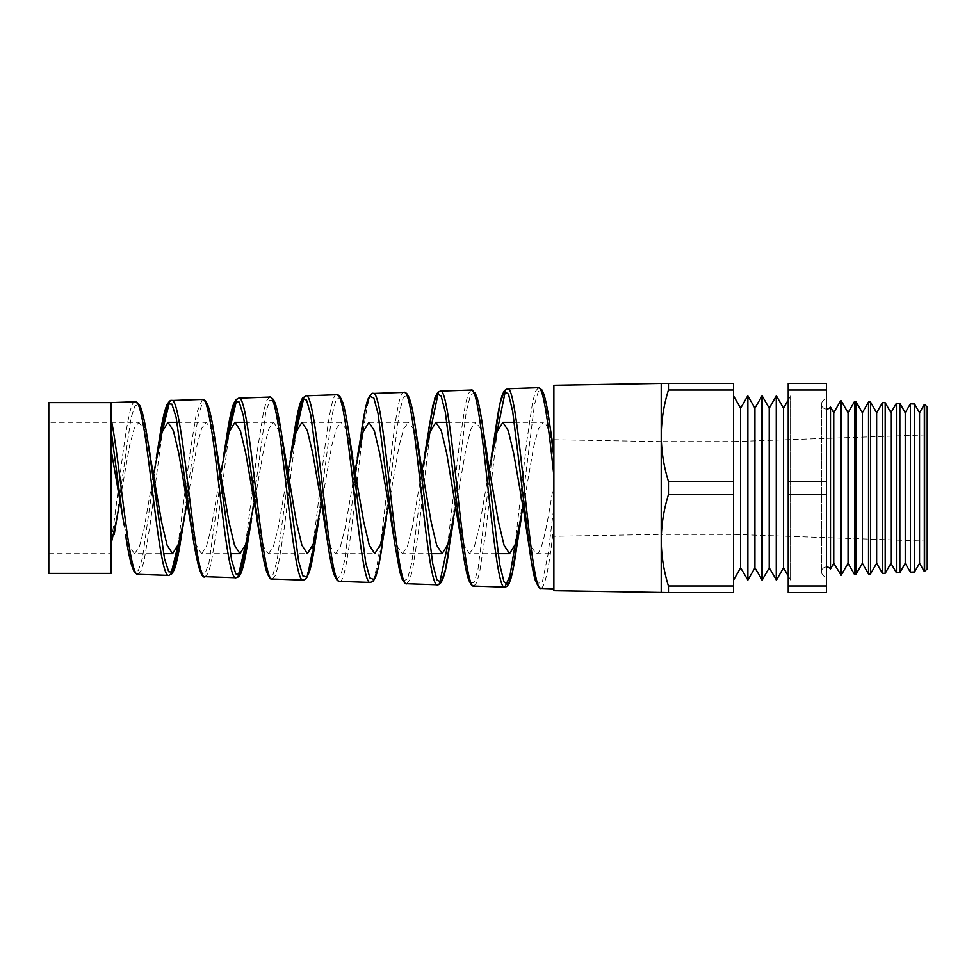 <?xml version="1.0" encoding="UTF-8"?>
<svg xmlns="http://www.w3.org/2000/svg" width="976" height="976" viewBox="0 0 976 976"><rect width="100%" height="100%" fill="white"/><g stroke="black" fill="none" stroke-linecap="round" stroke-linejoin="round"><path stroke-width="0.73" stroke-dasharray="4.88 3.66" d="M830.503 568.959L830.503 407.041M48.8 422.34L48.8 553.66L48.8 422.34L138.897 422.34L134.298 428.293L129.698 445.044L120.487 497.54M135.237 401.758C127.197 398.452 119.145 491.184 111.02 542.619L111.02 418.484M48.8 553.66L111.02 553.66M177.156 422.34L206.29 422.34L201.654 428.391L197.006 445.434L187.734 498.382M124.184 525.344L129.332 546.145L134.481 553.66L163.468 553.66M134.481 553.66L139.226 547.268L143.984 529.285L153.488 474.238M244.659 422.34L273.683 422.34L269.01 428.464L264.337 445.739L254.98 499.261M189.747 517.805L195.603 543.998L201.459 553.66L230.324 553.66M201.459 553.66L206.265 547.109L211.072 528.76L220.661 472.982M301.926 422.34L341.075 422.34L336.366 428.574L331.657 446.069L322.226 500.139M258.506 527.186L263.471 546.658L268.437 553.66L307.379 553.66M268.437 553.66L273.292 546.975L278.136 528.297L287.847 471.75M368.904 422.34L408.468 422.34L403.722 428.671L398.964 446.459L389.473 501.03M325.667 528.077L330.547 546.926L335.415 553.66L374.772 553.66M335.415 553.66L340.319 546.841L345.223 527.748L355.032 470.517M447.045 422.34L475.861 422.34L471.079 428.757L466.296 446.764L456.719 501.932M392.828 528.955L397.61 547.158L402.393 553.66L431.038 553.66M402.393 553.66L407.346 546.682L412.299 527.272L422.218 469.285M514.462 422.34L543.254 422.34L538.423 428.879L533.604 447.142L523.953 502.835M457.671 517.939L463.515 544.01L469.371 553.66L495.759 553.66M469.371 553.66L474.373 546.56L479.387 526.747L489.403 468.065M527.15 530.688L531.749 547.646L536.349 553.66C542.192 554.71 548.036 519.805 553.88 483.083L553.88 452.059C550.342 432.905 546.792 422.998 543.254 422.34M536.349 553.66L553.88 553.66M216.318 448.997L211.304 429.379L206.29 422.34M285.358 457.512L279.526 431.831L273.683 422.34M350.738 447.252L345.907 428.903L341.075 422.34M417.96 446.398L413.202 428.647L408.468 422.34M485.17 445.556L480.509 428.427L475.861 422.34M553.88 451.693L553.88 588.87L553.88 506.788L548.073 554.258L542.253 582.538L536.434 583.392L530.578 556.54M111.02 573.4L111.02 402.6M137.982 574.339L141.044 570.936L144.094 560.81L150.194 524.075L162.345 431.282M169.421 402.319L171.569 400.489M202.447 399.404L196.347 413.556L190.235 451.229L177.974 545.572M171.056 573.607L168.836 575.413M205.155 576.682L208.181 573.266L211.206 563.054L217.233 526.052L229.25 431.502M236.619 399.977L238.742 398.135M269.62 397.061L266.607 400.746L263.593 411.299L257.554 449.18L245.44 545.352M238.217 575.962L236.021 577.768M272.328 579.036L275.33 575.584L278.306 565.336L284.284 527.992L296.192 431.624M303.829 397.622L305.915 395.792M336.805 394.719C325.679 389.192 314.479 586.051 303.219 580.11M339.502 581.379C350.774 587.43 361.974 387.814 373.1 393.45M404.003 392.364C392.864 386.728 381.677 588.552 370.404 582.465M406.687 583.733L409.627 580.22L412.567 569.764L418.448 531.615L430.148 431.599M438.236 392.913L440.274 391.095M471.188 390.022L468.26 393.767L465.332 404.54L459.44 443.58L447.655 545.242M439.7 583.001L437.59 584.807M473.86 586.076L476.788 582.526L479.704 571.96L485.536 533.408L497.162 431.49M505.446 390.571L507.447 388.753M538.374 387.667L535.458 391.474L532.554 402.38L526.723 441.786L515.011 545.34M927.2 434.857L927.2 541.143L927.2 434.857L733.586 441.616L733.586 534.384L733.586 441.616L661.216 441.616L661.216 534.384L553.88 536.263L553.88 439.737L553.88 536.263M927.2 541.143L733.586 534.384L661.216 534.384L661.216 441.616L553.88 439.737M553.88 385.252L553.88 590.748M668.462 586.003C663.778 570.997 661.362 555.759 661.216 540.314C661.362 524.807 663.778 509.582 668.462 494.612L668.462 481.388C663.778 466.369 661.362 451.144 661.216 435.686C661.362 420.192 663.778 404.955 668.462 389.997L668.462 383.385L661.216 383.385L661.216 592.615L733.586 592.615L733.586 586.003L668.462 586.003L668.462 592.615M826.526 409.042A4.929 4.929 0 0 1 821.597 404.113A4.929 4.929 0 0 1 826.526 399.172L826.526 576.828L826.526 399.172M826.526 566.958A4.929 4.929 0 0 0 821.597 571.887A4.929 4.929 0 0 0 826.526 576.828M788.23 575.986L790.584 580.061L790.584 395.939L790.584 580.061L788.23 580.061L788.23 395.939L790.584 395.939L788.23 400.014M733.586 395.939L733.586 580.061L733.586 395.939M788.23 586.003L826.526 586.003L826.526 592.615L788.23 592.615L788.23 481.388L826.526 481.388L826.526 383.385L788.23 383.385L788.23 389.997L826.526 389.997M826.526 586.003L826.526 481.388M833.772 412.702L833.772 563.298M914.524 571.997L914.524 404.003M910.376 403.82L910.376 572.18M924.626 404.442L924.626 571.558M924.321 404.43L924.321 571.57M899.86 572.644L899.86 403.356M896.432 403.21L896.432 572.79M885.195 573.278L885.195 402.722M882.487 402.6L882.487 573.4M870.531 573.925L870.531 402.075M868.542 401.99L868.542 574.01M855.867 574.559L855.867 401.441M854.598 401.38L854.598 574.62M841.19 575.206L841.19 400.794M840.653 400.782L840.653 575.218M776.481 580.061L776.481 395.939M776.286 580.061L776.286 395.939M762.183 580.061L762.183 395.939M761.988 580.061L761.988 395.939M668.462 481.388L733.586 481.388L733.586 586.003M668.462 494.612L733.586 494.612M668.462 383.385L733.586 383.385L733.586 481.388M668.462 389.997L733.586 389.997M788.23 494.612L826.526 494.612M788.23 395.939L788.23 580.061M788.23 481.388L788.23 389.997M927.2 568.971L927.2 407.029M747.884 580.061L747.884 395.939M747.689 580.061L747.689 395.939M740.638 567.849L740.638 408.151M754.936 567.849L754.936 408.151M769.234 567.849L769.234 408.151M783.533 567.849L783.533 408.151M848.071 412.702L848.071 563.298M862.357 412.702L862.357 563.298M876.655 412.702L876.655 563.298M890.954 412.702L890.954 563.298M905.252 412.702L905.252 563.298M919.551 412.702L919.551 563.298M553.88 483.083L553.88 506.788M493.563 445.739L477.911 569.886L473.982 582.611L470.042 582.672L462.16 546.414M428.891 428.086L411.713 562.993L407.504 578.963L403.295 580.976L399.074 568.715L394.841 544.035M361.181 433.161L344.772 559.907L340.648 575.962L336.525 579.073L332.389 568.776L328.241 546.511M293.861 435.503L277.099 560.578L272.877 574.962L268.656 575.962L260.202 539.325M224.931 449.277L208.962 562.908L204.948 573.827L200.934 572.79L192.882 536.971M159.222 440.176L142.447 558.101L138.238 570.875L134.017 570.911L125.55 534.653M149.108 449.924L144.009 429.66L138.897 422.34M114.168 534.616L130.991 417.96L135.176 405.272L139.361 405.077L147.705 440.359M181.231 536.763L198.055 416.593L202.239 403.186L206.424 402.576L214.757 438.09M249.917 527.443L265.74 412.409L269.681 400.477L273.609 400.27L281.466 433.503M315.333 541.326L331.877 415.532L336 399.867L340.112 397.11L344.223 407.626L348.322 429.843M382.397 543.632L399.208 412.885L403.393 397.134L407.578 395.073L411.75 407.016L415.922 431.185M449.448 545.938L466.26 411.75L470.456 395.146L474.641 392.596L478.813 404.442L482.986 428.867M518.768 530.859L534.445 404.637L538.349 391.388L542.253 390.851L550.037 426.512M541.046 588.418C545.316 586.491 549.598 565.153 553.88 524.405M48.8 402.6L48.8 573.4M821.597 404.113L821.597 571.887L821.597 404.113"/><path stroke-width="1.46" d="M924.626 571.558L924.626 404.442L927.2 407.029L927.2 568.971L924.321 571.57L919.551 563.298L919.551 412.702L914.524 404.003L914.524 571.997L910.376 572.18L905.252 563.298L905.252 412.702L899.86 403.356L899.86 572.644L896.432 572.79L890.954 563.298L890.954 412.702L885.195 402.722L885.195 573.278L882.487 573.4L876.655 563.298L876.655 412.702L870.531 402.075L870.531 573.925L868.542 574.01L862.357 563.298L862.357 412.702L855.867 401.441L855.867 574.559L854.598 574.62L848.071 563.298L848.071 412.702L841.19 400.794L841.19 575.206L833.772 563.298L833.772 412.702L830.503 407.041L830.503 568.959A4.929 4.929 0 0 0 826.526 566.958M830.503 407.041A4.929 4.929 0 0 1 826.526 409.042M111.02 418.484L111.02 573.4L48.8 573.4L48.8 402.6L111.02 402.6L111.02 418.484C120.072 461.38 129.027 578.622 137.982 574.339L168.836 575.413C157.709 580.61 146.51 396.146 135.237 401.758L139.312 404.601L140.556 407.163C142.996 413.543 145.375 424.609 147.705 440.359L164.517 558.723L168.714 571.79L172.898 572.168L181.231 536.763L184.269 518.476L178.425 544.193L172.593 553.66L167.091 545.206L161.589 522.014L149.108 449.924M120.487 497.54L116.864 518.488L111.02 544.23M153.488 474.238L162.114 432.014L167.982 422.34L177.156 422.34M187.734 498.382L184.269 518.476M163.468 553.66L172.593 553.66M220.661 472.982L229.104 431.99L234.948 422.34L244.659 422.34M254.98 499.261L245.818 544.181L239.986 553.66L234.484 545.181L228.97 521.989L216.318 448.997M230.324 553.66L239.986 553.66M322.226 500.139L313.223 544.169L307.379 553.66L301.877 545.218L296.362 521.977L281.808 435.833L298.619 561.261L302.816 575.864L307.001 577.182L315.333 541.326L319.042 518.488M287.847 471.75L296.07 432.014L301.926 422.34L307.367 430.709L312.82 453.73L325.667 528.077M389.473 501.03L380.603 544.205L374.772 553.66L369.257 545.181L363.755 521.977L350.738 447.252M355.032 470.517L363.048 431.978L368.904 422.34L374.357 430.745L379.798 453.742L392.828 528.955M422.218 469.285L430.026 431.978L435.882 422.34L447.045 422.34M456.719 501.932L447.996 544.181L442.165 553.66L436.662 545.194L431.148 521.977L417.96 446.398M431.038 553.66L442.165 553.66M489.403 468.065L497.004 431.99L502.86 422.34L514.462 422.34M523.953 502.835L515.389 544.193L509.557 553.66L504.055 545.206L498.541 521.977L485.17 445.556M495.759 553.66L509.557 553.66M167.982 422.34L173.411 430.721L178.852 453.694L192.882 536.971L176.119 417.289L171.91 404.113L167.677 403.82L159.222 440.152L156.258 458.147M234.948 422.34L240.401 430.733L245.842 453.73L258.506 527.186M435.882 422.34L441.323 430.721L446.776 453.755L462.16 546.414L445.385 412.494L441.164 396.073L436.955 393.779L432.722 405.979L424.182 458.073M502.86 422.34L508.301 430.721L513.754 453.767L527.15 530.688M553.88 475.873C548.707 426.536 543.559 386.508 538.374 387.667L507.447 388.753C518.72 382.397 529.907 594.396 541.046 588.418L553.88 588.87M111.02 402.6L135.237 401.758M202.422 399.404L171.569 400.489C182.829 394.816 194.041 581.964 205.155 576.682L236.021 577.768C224.895 583.05 213.707 393.706 202.422 399.404L205.436 400.831L207.815 405.101C210.182 411.518 212.487 422.523 214.757 438.09L231.58 560.041L235.765 573.839L239.937 574.693L248.282 539.045L249.917 527.443M269.62 397.061L238.742 398.135C250.015 392.328 261.202 584.392 272.328 579.036L303.219 580.11C292.092 585.6 280.881 391.169 269.62 397.061C269.62 396.28 270.852 397.061 273.317 399.404L274.366 401.331C275.988 404.515 278.392 412.994 281.808 435.833L281.466 433.503M336.805 394.719L305.915 395.792C317.188 389.814 328.363 586.808 339.502 581.379L370.404 582.465C359.278 588.064 348.078 388.729 336.805 394.719L339.746 396.097L342.832 402.502C344.87 409.176 346.883 419.521 348.859 433.539L365.683 562.53L369.88 577.89L374.052 579.683L378.224 567.654L386.435 518.5M404.003 392.364L373.1 393.45C384.361 387.374 395.561 589.431 406.687 583.733L437.59 584.807C426.463 590.565 415.264 386.167 404.003 392.364L404.003 392.364C405.699 393.243 410.213 388.912 415.922 431.185L432.734 563.677L436.919 579.854L441.103 582.16L445.288 570.252L453.828 518.512M471.188 390.022L440.274 391.095C451.534 384.825 462.734 591.895 473.86 586.076L504.787 587.149C493.649 593.03 482.461 383.751 471.188 390.022L475.312 393.218L477.24 398.232C479.179 404.918 481.095 415.129 482.986 428.867L499.797 564.86L503.982 581.83L508.167 584.636L512.339 572.888L518.768 530.859M162.345 431.282L169.421 402.319M177.974 545.572L171.056 573.607M229.25 431.502L236.619 399.977M245.44 545.352L238.217 575.962M296.192 431.624L303.829 397.622M430.148 431.599L438.236 392.913M447.655 545.242L439.7 583.001M497.162 431.49L505.446 390.571M515.011 545.34L509.899 576.157L504.787 587.149L506.898 586.478L509.033 583.685L511.009 578.231C512.864 571.533 514.694 561.578 516.511 548.353L521.221 518.524M668.462 389.997C663.778 405.003 661.362 420.241 661.216 435.686C661.362 451.193 663.778 466.418 668.462 481.388L668.462 494.612C663.778 509.631 661.362 524.856 661.216 540.314C661.362 555.808 663.778 571.045 668.462 586.003L668.462 592.615L553.88 590.748L553.88 385.252L661.216 383.385L733.586 383.385L733.586 389.997L668.462 389.997L668.462 383.385M924.321 571.57L924.321 404.43L919.551 412.702M919.551 563.298L914.524 571.997M910.376 572.18L910.376 403.82L905.252 412.702M905.252 563.298L899.86 572.644M896.432 572.79L896.432 403.21L890.954 412.702M890.954 563.298L885.195 573.278M882.487 573.4L882.487 402.6L876.655 412.702M876.655 563.298L870.531 573.925M868.542 574.01L868.542 401.99L862.357 412.702M862.357 563.298L855.867 574.559M854.598 574.62L854.598 401.38L848.071 412.702M848.071 563.298L841.19 575.206M840.653 575.218L840.653 400.782L833.772 412.702M776.481 580.061L776.481 395.939L783.533 408.151L783.533 567.849L776.481 580.061L769.234 567.849L762.183 580.061L754.936 567.849L747.884 580.061L740.638 567.849L733.586 580.061M783.533 567.849L788.23 575.986M783.533 408.151L788.23 400.014M762.183 580.061L762.183 395.939L769.234 408.151L769.234 567.849M769.234 408.151L776.286 395.939L776.286 580.061M747.884 580.061L747.884 395.939L754.936 408.151L754.936 567.849M754.936 408.151L761.988 395.939L761.988 580.061M733.586 395.939L740.638 408.151L740.638 567.849M740.638 408.151L747.689 395.939L747.689 580.061M855.867 401.441L854.598 401.38M870.531 402.075L868.542 401.99M885.195 402.722L882.487 402.6M899.86 403.356L896.432 403.21M914.524 404.003L910.376 403.82M833.772 563.298L830.503 568.959M826.526 389.997L826.526 383.385L788.23 383.385L788.23 389.997L826.526 389.997L826.526 592.615L788.23 592.615L788.23 586.003L826.526 586.003M668.462 494.612L733.586 494.612L733.586 389.997M668.462 481.388L733.586 481.388M668.462 592.615L733.586 592.615L733.586 494.612M668.462 586.003L733.586 586.003M826.526 494.612L788.23 494.612L788.23 481.388L826.526 481.388M788.23 494.612L788.23 586.003M788.23 389.997L788.23 481.388M661.216 592.615L661.216 383.385M111.02 449.277L124.184 525.344M530.578 556.54L512.681 411.323L508.484 394.109L504.263 391.303L500.041 403.32L493.563 445.739M390.693 517.914L394.841 544.035L378.066 413.604L373.857 398.037L369.648 396.268L365.414 408.59L357.204 458.098M328.241 546.511L310.758 414.824L306.549 400.05L302.328 398.769L293.861 435.503L290.214 458.122M256.725 517.866L260.202 539.325L243.427 415.996L239.218 402.051L234.996 401.295L226.542 437.846L224.931 449.277M122.769 517.817L111.02 429.647M114.168 534.616L116.864 518.488M348.322 429.843L352.739 457.5M553.88 451.693L550.049 426.524L553.88 457.622M524.649 517.975L529.468 548.793M491.16 458.049L495.808 428.391C497.98 412.348 500.188 401.075 502.433 394.572L504.446 390.546L507.447 388.753M323.703 517.89L327.521 541.656C329.693 557.101 331.901 568.166 334.134 574.852L337.171 580.366L339.514 581.379M223.236 458.147L226.542 437.846C228.909 421.339 231.324 409.847 233.776 403.381L235.972 399.562L238.742 398.135M150.572 457.573L147.705 440.359M217.965 457.537L214.757 438.09M251.662 518.488L248.282 539.045C243.524 570.35 240.804 574.84 238.486 576.853L236.021 577.768M420.131 457.5L415.922 431.197M487.524 457.488L482.986 428.867M541.033 588.418L538.703 587.369L535.263 580.232C533.36 573.632 531.481 563.53 529.626 549.927M440.274 391.095L437.895 392.169L435.015 397.464L428.891 428.086M473.86 586.076L471.445 584.953L468.956 580.61C466.65 574.169 464.381 562.774 462.16 546.414M373.1 393.45C372.527 392.718 371.087 394.036 368.782 397.391C366.976 400.868 364.536 410.066 361.181 433.161M406.687 583.733C406.077 584.514 404.601 583.087 402.234 579.451L399.855 572.07L394.841 544.035M305.915 395.792L302.426 398.184L300.498 402.38C298.253 409.078 296.045 420.119 293.874 435.491M272.328 579.036C270.767 580.147 268.754 577.341 266.289 570.631C264.24 563.738 262.215 553.307 260.202 539.325M205.155 576.694C201.605 579.439 197.518 566.202 192.882 536.971L192.882 536.971M171.569 400.489C170.946 399.709 169.507 400.941 167.262 404.186C164.505 410.176 161.821 422.169 159.222 440.152M137.982 574.339L135.554 573.29L133.907 571.106L131.833 565.982C129.723 559.065 127.636 548.646 125.562 534.714L125.562 534.714M168.836 575.413L172.215 573.571L174.35 569.472C176.68 562.993 178.986 552.087 181.231 536.763M303.207 580.11L306.208 578.683L309.392 571.924C311.393 565.214 313.381 555.015 315.333 541.326M370.404 582.465L373.296 581.123L375.748 576.596C378.005 570.167 380.225 559.175 382.397 543.632M437.59 584.807C442.299 584.99 446.252 572.034 449.448 545.95M538.374 387.667L541.778 389.729L543.242 392.572C545.572 398.733 547.829 410.042 550.037 426.512"/></g></svg>

